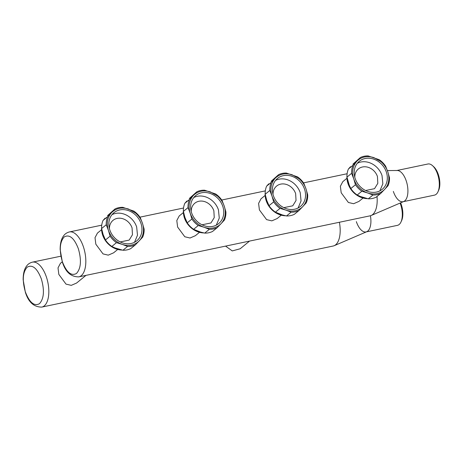 <?xml version="1.0" encoding="UTF-8"?>
<svg xmlns="http://www.w3.org/2000/svg" width="463" height="463" viewBox="0 0 463 463"><rect width="100%" height="100%" fill="white"/><g stroke="black" fill="none" stroke-linecap="round" stroke-linejoin="round"><path stroke-width="0.69" d="M134.513 242.282L137.494 235.204L136.66 226.98A18.115 15.441 -129.2 0 0 111.971 214.676M140.978 223.455A18.115 15.441 -129.2 0 1 136.863 240.748A18.115 15.441 -129.2 0 1 109.829 229.978A18.115 15.441 -129.2 0 1 113.944 212.685A18.115 15.441 -129.2 0 1 140.978 223.455M135.537 213.055L128.564 209.056C121.798 206.978 116.126 208.171 111.554 212.621C107.329 217.425 106.27 223.311 108.388 230.285L106.247 224.746A20.731 17.669 -129.2 0 1 107.7 216.62L114.963 208.981A20.731 17.669 -129.2 0 1 122.788 207.337L133.9 211.128A20.731 17.669 -129.2 0 1 135.798 212.586A20.731 17.669 -129.2 0 1 140.272 217.616L142.413 223.149C141.053 219.196 138.761 215.827 135.537 213.055M107.532 215.625L114.963 208.981M107.7 216.62L103.058 220.411A20.731 17.669 50.8 0 0 101.605 228.537L106.247 224.746M105.17 218.114L103.058 220.411M101.605 228.537L103.139 234.573L105.454 239.967A20.731 17.669 50.8 0 0 109.922 244.996A20.731 17.669 50.8 0 0 111.826 246.455L116.468 242.664A20.731 17.669 -129.2 0 1 114.564 241.206A20.731 17.669 -129.2 0 1 110.096 236.176L105.454 239.967M101.588 227.489A19.677 16.772 50.8 0 0 102.63 235.048A19.677 16.772 50.8 0 0 109.465 245.083A19.677 16.772 50.8 0 0 122.116 250.072M118.846 249.244L115.056 247.931L122.932 250.246A20.731 17.669 50.8 0 0 130.757 248.602L135.399 244.811A20.731 17.669 -129.2 0 1 127.574 246.455L122.932 250.246M110.096 236.176L108.388 230.285A19.793 16.871 -129.2 0 0 115.27 240.378A19.793 16.871 -129.2 0 0 122.238 244.377L116.468 242.664M111.826 246.455L115.056 247.931M127.574 246.455L122.238 244.377A19.793 16.871 -129.2 0 0 139.253 240.812L135.399 244.811M142.662 237.172L139.253 240.812A19.793 16.871 -129.2 0 0 142.413 223.149L144.12 229.046A20.731 17.669 -129.2 0 1 142.662 237.172M216.302 225.14L219.277 218.067L218.443 209.837A18.115 15.441 -129.2 0 0 193.76 197.533M222.761 206.313A18.115 15.441 -129.2 0 1 218.652 223.612A18.115 15.441 -129.2 0 1 191.618 212.841A18.115 15.441 -129.2 0 1 195.733 195.542A18.115 15.441 -129.2 0 1 222.761 206.313M217.326 195.913L210.352 191.913C203.581 189.836 197.915 191.028 193.343 195.479C189.112 200.282 188.059 206.174 190.177 213.142L188.036 207.603A20.731 17.669 -129.2 0 1 189.489 199.478L196.752 191.838A20.731 17.669 -129.2 0 1 204.577 190.2L215.689 193.991A20.731 17.669 -129.2 0 1 217.587 195.444A20.731 17.669 -129.2 0 1 222.061 200.473L224.202 206.012C222.842 202.053 220.55 198.691 217.326 195.913M189.321 198.482L196.752 191.838M189.489 199.478L184.847 203.269A20.731 17.669 50.8 0 0 183.394 211.394L188.036 207.603M186.959 200.971L184.847 203.269M183.394 211.394L184.922 217.431L187.243 222.825A20.731 17.669 50.8 0 0 191.711 227.854A20.731 17.669 50.8 0 0 193.609 229.312L198.251 225.522A20.731 17.669 -129.2 0 1 196.353 224.063A20.731 17.669 -129.2 0 1 191.885 219.04L187.243 222.825M183.377 210.347A19.677 16.772 50.8 0 0 184.419 217.905A19.677 16.772 50.8 0 0 191.254 227.941A19.677 16.772 50.8 0 0 203.899 232.93M196.844 230.805L200.635 232.102L193.609 229.312M191.885 219.04L190.177 213.142A19.793 16.871 -129.2 0 0 197.053 223.235A19.793 16.871 -129.2 0 0 204.027 227.235L198.251 225.522M200.635 232.102L204.721 233.103A20.731 17.669 50.8 0 0 212.546 231.459L217.188 227.674A20.731 17.669 -129.2 0 1 209.363 229.312L204.721 233.103M209.363 229.312L204.027 227.235A19.793 16.871 -129.2 0 0 221.042 223.67L217.188 227.674M224.451 220.029L221.042 223.67A19.793 16.871 -129.2 0 0 224.202 206.012L225.903 211.904A20.731 17.669 -129.2 0 1 224.451 220.029M298.091 207.997L301.066 200.925L300.232 192.695A18.115 15.441 -129.2 0 0 275.549 180.396M304.55 189.17A18.115 15.441 -129.2 0 1 300.435 206.469A18.115 15.441 -129.2 0 1 273.407 195.699A18.115 15.441 -129.2 0 1 277.516 178.4A18.115 15.441 -129.2 0 1 304.55 189.17M299.115 178.77L292.141 174.771C285.37 172.699 279.698 173.885 275.126 178.336C270.901 183.145 269.848 189.031 271.966 195.999L269.825 190.461A20.731 17.669 -129.2 0 1 271.277 182.341L278.541 174.696A20.731 17.669 -129.2 0 1 286.365 173.058L297.478 176.849A20.731 17.669 -129.2 0 1 299.376 178.301A20.731 17.669 -129.2 0 1 303.844 183.331L305.991 188.869C304.625 184.911 302.333 181.548 299.115 178.77M271.11 181.34L278.541 174.696M271.277 182.341L266.636 186.132A20.731 17.669 50.8 0 0 265.183 194.252L269.825 190.461M268.748 183.828L266.636 186.132M265.183 194.252L266.711 200.288L269.026 205.688A20.731 17.669 50.8 0 0 273.5 210.711A20.731 17.669 50.8 0 0 275.398 212.17L280.04 208.379A20.731 17.669 -129.2 0 1 278.141 206.926A20.731 17.669 -129.2 0 1 273.668 201.897L269.026 205.688M265.16 193.204A19.677 16.772 50.8 0 0 266.208 200.763A19.677 16.772 50.8 0 0 273.043 210.804A19.677 16.772 50.8 0 0 285.688 215.787M278.633 213.663L282.424 214.959L275.398 212.17M273.668 201.897L271.966 195.999A19.793 16.871 -129.2 0 0 278.842 206.099A19.793 16.871 -129.2 0 0 285.816 210.098L280.04 208.379M282.424 214.959L286.51 215.961A20.731 17.669 50.8 0 0 294.335 214.323L298.976 210.532A20.731 17.669 -129.2 0 1 291.152 212.17L286.51 215.961M291.152 212.17L285.816 210.098A19.793 16.871 -129.2 0 0 302.825 206.533L298.976 210.532M306.24 202.887L302.825 206.533A19.793 16.871 -129.2 0 0 305.991 188.869L307.692 194.767A20.731 17.669 -129.2 0 1 306.24 202.887M379.88 190.86L382.855 183.782L382.021 175.552A18.115 15.441 -129.2 0 0 357.338 163.254M386.339 172.028A18.115 15.441 -129.2 0 1 382.224 189.326A18.115 15.441 -129.2 0 1 355.19 178.556A18.115 15.441 -129.2 0 1 359.305 161.263A18.115 15.441 -129.2 0 1 386.339 172.028M380.899 161.633L373.925 157.634C367.159 155.556 361.487 156.743 356.915 161.199C352.69 166.003 351.637 171.889 353.755 178.857L351.608 173.324A20.731 17.669 -129.2 0 1 353.066 165.198L360.324 157.553A20.731 17.669 -129.2 0 1 368.154 155.915L379.261 159.706A20.731 17.669 -129.2 0 1 381.165 161.165A20.731 17.669 -129.2 0 1 385.633 166.188L387.774 171.727C386.414 167.774 384.122 164.406 380.899 161.633M352.893 164.203L360.324 157.553M353.066 165.198L348.425 168.989A20.731 17.669 50.8 0 0 346.966 177.109L351.608 173.324M350.532 166.686L348.425 168.989M346.966 177.109L349.206 185.032M346.949 176.067A19.677 16.772 50.8 0 0 347.991 183.62A19.677 16.772 50.8 0 0 354.826 193.661A19.677 16.772 50.8 0 0 367.477 198.644M364.207 197.817L360.417 196.503L368.299 198.818A20.731 17.669 50.8 0 0 376.124 197.18L380.765 193.389A20.731 17.669 -129.2 0 1 372.941 195.027L368.299 198.818M349.2 185.026L350.815 188.545A20.731 17.669 50.8 0 0 355.289 193.575A20.731 17.669 50.8 0 0 357.187 195.027L361.829 191.236A20.731 17.669 -129.2 0 1 359.93 189.784A20.731 17.669 -129.2 0 1 355.457 184.754L350.815 188.545M355.457 184.754L353.755 178.857A19.793 16.871 -129.2 0 0 360.631 188.956A19.793 16.871 -129.2 0 0 367.605 192.955L361.829 191.236M357.187 195.027L360.417 196.503M372.941 195.027L367.605 192.955A19.793 16.871 -129.2 0 0 384.614 189.39L380.765 193.389M388.023 185.75L384.614 189.39A19.793 16.871 -129.2 0 0 387.774 171.727L389.481 177.624A20.731 17.669 -129.2 0 1 388.023 185.75M396.519 170.581A15.91 7.611 78.2 0 1 406.23 180.888A15.91 7.611 78.2 0 1 403.047 201.723A15.91 7.611 78.2 0 1 393.342 191.41M396.878 170.506L427.928 163.995A15.91 7.611 78.2 0 1 432.511 165.656A15.91 7.611 78.2 0 1 437.633 174.308A15.91 7.611 -101.8 0 1 439.318 183.973A15.91 7.611 -101.8 0 1 437.986 191.775A15.91 7.611 -101.8 0 1 434.456 195.137L403.406 201.648M437.986 191.775L438.64 190.334A14.388 6.881 -101.8 0 0 439.85 183.279A14.388 6.881 -101.8 0 0 438.328 174.534A14.388 6.881 -101.8 0 0 433.692 166.715L432.511 165.656M366.407 231.859L397.451 225.354A15.91 7.611 -101.8 0 0 400.981 221.991A15.91 7.611 -101.8 0 0 400.634 204.519A15.91 7.611 -101.8 0 0 400.101 203.066M400.981 221.991L401.641 220.55A14.388 6.881 -101.8 0 0 401.328 204.75A14.388 6.881 -101.8 0 0 400.605 202.846M356.342 221.627A15.91 7.611 -101.8 0 0 366.048 231.934A15.91 7.611 -101.8 0 0 370.417 215.746A15.91 7.611 -101.8 0 1 366.748 231.714L334.176 245.703A22.953 10.979 -101.8 0 0 339.396 222.257M62.285 261.798L60.439 263.302L58.014 267.886L58.836 274.426L66.018 284.12L71.256 285.358L76.569 283.055L85.985 275.369M41.34 278.888C44.61 290.342 43.997 298.6 39.5 303.67C34.274 306.541 29.563 302.628 25.367 291.927C22.102 280.474 22.716 272.209 27.207 267.145C32.439 264.269 37.15 268.187 41.34 278.888M41.815 307.085A22.953 10.979 -101.8 0 0 46.404 277.03A22.953 10.979 -101.8 0 0 32.398 262.156C29.846 262.834 27.902 264.147 26.57 266.092C24.979 268.1 23.127 272.267 23.15 279.727L25.332 292.159C28.434 302.183 33.926 307.16 41.815 307.085L333.169 246.021A22.953 10.979 -101.8 0 0 334.176 245.703M225.556 246.113L232.276 250.917L240.147 248.776L249.563 241.084M377.009 196.451A22.953 10.979 78.2 0 1 377.189 199.698A22.953 10.979 78.2 0 1 371.176 215.486A22.953 10.979 78.2 0 1 370.168 215.81L78.814 276.868A22.953 10.979 78.2 0 0 83.404 246.814A22.953 10.979 78.2 0 0 69.398 231.94L101.744 225.163M363.073 198.037L358.929 201.417L353.616 203.72L348.384 202.481L341.196 192.787L340.374 186.248L342.805 181.664L346.943 178.284M281.29 215.173L277.146 218.559L271.833 220.863L266.595 219.624L259.407 209.924L258.591 203.39L261.016 198.806L265.16 195.421M199.501 232.316L195.357 235.702L190.044 238.005L184.806 236.767L177.624 227.067L176.802 220.533L179.227 215.949L183.371 212.563M113.568 252.839L108.255 255.148L103.023 253.903L95.835 244.209L95.013 237.675L97.438 233.092L101.582 229.706M371.176 215.486L403.748 201.498A15.91 7.611 -101.8 0 0 407.915 190.553A15.91 7.611 -101.8 0 0 406.23 180.888A15.91 7.611 -101.8 0 0 397.248 170.5L387.375 170.575M354.82 177.312A12.75 10.869 -129.2 0 1 358.408 168.926A12.75 10.869 -129.2 0 1 377.432 176.501L377.82 183.325L374.538 188.672L365.596 190.513M273.031 194.454A12.75 10.869 -129.2 0 1 276.619 186.062A12.75 10.869 -129.2 0 1 295.643 193.644L296.036 200.462L292.749 205.815L283.807 207.655M202.018 224.792L210.96 222.958L214.247 217.604L213.854 210.787A12.75 10.869 50.8 0 0 194.83 203.205A12.75 10.869 50.8 0 0 191.242 211.597M120.235 241.935L129.171 240.1L132.459 234.747L132.071 227.923A12.75 10.869 50.8 0 0 113.041 220.347A12.75 10.869 50.8 0 0 109.459 228.739M62.366 261.717C59.102 250.257 59.715 241.999 64.207 236.929C69.438 234.058 74.149 237.97 78.34 248.672C81.61 260.125 80.996 268.39 76.499 273.459C71.273 276.33 66.562 272.412 62.366 261.717M102.311 231.731A19.677 16.772 50.8 0 0 103.075 234.683A19.677 16.772 50.8 0 0 104.464 237.924M114.141 247.555A19.677 16.772 50.8 0 0 119.188 249.337M184.1 214.589A19.677 16.772 50.8 0 0 184.859 217.541A19.677 16.772 50.8 0 0 186.248 220.782M195.93 230.412A19.677 16.772 50.8 0 0 200.971 232.194M265.884 197.446A19.677 16.772 50.8 0 0 266.647 200.404A19.677 16.772 50.8 0 0 268.036 203.639M277.719 213.269A19.677 16.772 50.8 0 0 282.76 215.058M347.672 180.304A19.677 16.772 50.8 0 0 348.436 183.261A19.677 16.772 50.8 0 0 349.825 186.502M359.508 196.133A19.677 16.772 50.8 0 0 364.549 197.915M60.844 256.195L32.398 262.156A22.953 10.979 -101.8 0 0 32.312 262.174M139.959 217.153L183.533 208.02M221.742 200.016L265.322 190.883M303.531 182.873L347.111 173.741M113.568 252.844L117.712 249.459M78.814 276.868C70.926 276.943 65.433 271.966 62.331 261.942L60.149 249.511C60.126 242.051 61.978 237.884 63.57 235.875C64.901 233.931 66.846 232.623 69.398 231.94"/></g></svg>
